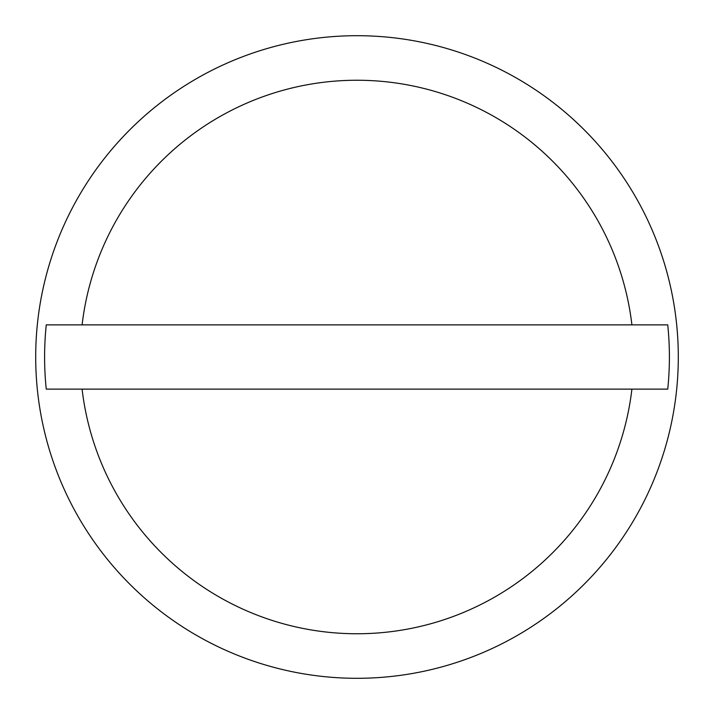 <?xml version="1.0" encoding="UTF-8"?>
<svg xmlns="http://www.w3.org/2000/svg" width="714" height="714" viewBox="0 0 714 714"><rect width="100%" height="100%" fill="white"/><g stroke="black" fill="none" stroke-linecap="round" stroke-linejoin="round"><path stroke-width="1.07" d="M678.3 357A321.3 321.3 0 0 0 357 35.7A321.3 321.3 0 0 0 35.7 357A321.3 321.3 0 0 0 357 678.3A321.3 321.3 0 0 0 678.3 357M631.908 324.87L667.742 324.87A312.393 312.393 0 0 1 667.742 389.13L46.258 389.13A312.393 312.393 0 0 1 46.258 324.87L631.908 324.87A276.782 276.782 0 0 0 82.092 324.87M82.092 389.13A276.782 276.782 0 0 0 631.908 389.13"/></g></svg>
